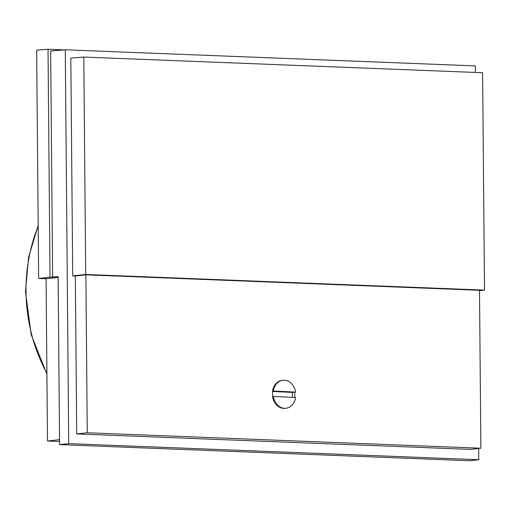 <?xml version="1.0" encoding="UTF-8"?>
<svg xmlns="http://www.w3.org/2000/svg" width="510" height="510" viewBox="0 0 510 510"><rect width="100%" height="100%" fill="white"/><g stroke="black" fill="none" stroke-linecap="round" stroke-linejoin="round"><path stroke-width="0.76" d="M272.748 396.493A13.821 11.112 -95.6 0 1 272.531 393.911A13.821 11.112 -95.6 0 1 272.735 391.119L272.512 391.106A14.095 11.328 -95.6 0 1 282.298 380.32L283.101 380.243A14.095 11.328 -95.6 0 1 295.609 392.107L294.582 392.171A13.821 11.112 -95.6 0 1 294.621 397.462M59.562 441.481L47.494 441.003L46.078 278.734L38.652 278.441L36.663 50.184L48.029 49.26L64.107 49.891M38.652 278.441L50.018 277.185L48.029 49.26M47.494 441.003L59.549 439.671M58.134 277.402L46.078 278.734M478.648 448.481L478.743 459.727L469.837 460.74L59.593 444.631L58.127 276.681L50.018 277.185M59.593 444.631L68.716 443.623L65.28 49.795L50.662 50.987L52.638 277.293M478.743 459.727L68.716 443.623M65.28 49.795L475.307 65.892L475.365 72.439M76.71 433.933L87.261 432.767L85.884 274.826L479.502 290.286L480.879 448.226L470.577 449.399L76.71 433.933L75.333 275.993L72.713 275.891L70.813 58.121L83.799 57.063L482.6 72.726L484.5 290.113L479.502 290.687M72.713 275.891L85.699 274.456L83.799 57.063M85.884 274.826L75.333 275.993M480.879 448.226L87.261 432.767M85.699 274.456L484.5 290.113M285.039 408.376A14.095 11.328 -95.6 0 1 272.531 396.512L273.334 396.436A14.095 11.328 -95.6 0 0 285.836 408.3L285.039 408.376M292.262 397.347A13.821 11.112 84.4 0 0 292.179 392.407L272.684 391.47M294.582 392.171L292.179 392.407M272.512 391.106L273.315 391.03A14.095 11.328 -95.6 0 1 283.101 380.243M273.334 396.436L295.628 397.513A14.095 11.328 -95.6 0 1 285.836 408.3M273.315 391.03L295.609 392.107M38.199 226.344A144.266 115.974 84.4 0 0 26.01 291.414A144.266 115.974 84.4 0 0 46.907 373.269M38.193 225.35L28.566 257.327L25.5 291.522L31.167 334.592L46.914 374.168"/></g></svg>
